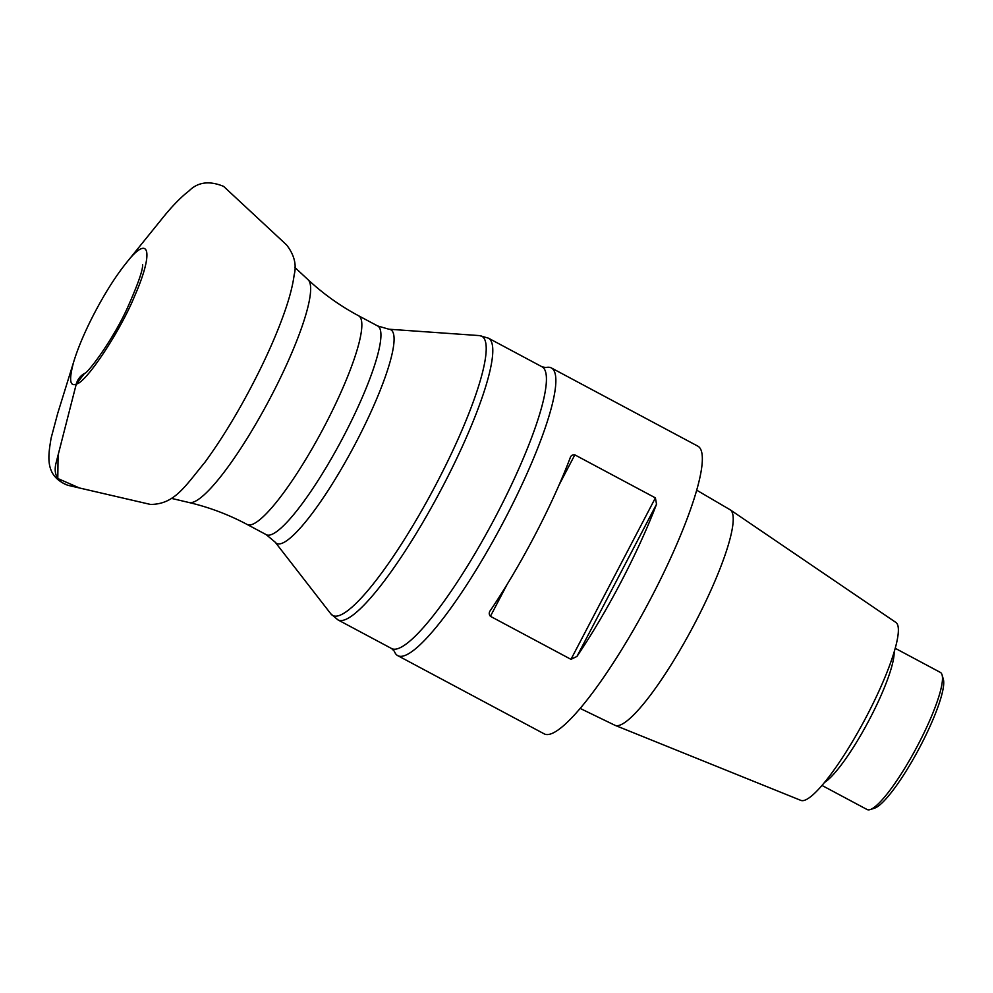 <?xml version="1.0" encoding="UTF-8"?>
<svg xmlns="http://www.w3.org/2000/svg" width="993" height="993" viewBox="0 0 993 993"><rect width="100%" height="100%" fill="white"/><g stroke="black" fill="none" stroke-linecap="round" stroke-linejoin="round"><path stroke-width="1.49" d="M542.017 366.789L545.84 367.571A163.075 30.274 118.1 0 1 551.363 367.944A163.075 30.274 118.1 0 1 553.498 369.88A163.075 30.274 118.1 0 1 499.504 529.319A163.075 30.274 118.1 0 1 399.074 656.162A163.075 30.274 118.1 0 1 397.734 655.641A163.075 30.274 118.1 0 1 394.358 651.259L391.577 648.528A159.699 29.653 118.1 0 0 489.45 528.115A159.699 29.653 118.1 0 0 544.114 368.676A159.699 29.653 118.1 0 0 542.017 366.789L488.382 338.141A159.699 29.653 118.1 0 1 490.48 340.04A159.699 29.653 118.1 0 1 435.815 499.479A159.699 29.653 118.1 0 1 337.943 619.88L391.577 648.528M397.734 655.641L544.214 733.864A163.075 30.274 -61.9 0 0 545.554 734.373A163.075 30.274 -61.9 0 0 649.534 600.877A163.075 30.274 -61.9 0 0 697.843 446.155L551.363 367.944M506.976 584.654L490.418 616.318L570.975 659.34L655.392 497.878L574.823 454.856L559.059 485.031M490.418 616.318C488.817 614.369 488.854 612.358 490.53 610.285A163.075 30.274 118.1 0 0 570.106 458.071C570.789 455.638 572.353 454.571 574.823 454.856M655.392 497.878L656.534 504.221L576.958 656.435A163.075 30.274 -61.9 0 0 656.534 504.221M576.958 656.435L570.975 659.34M580.16 708.419L614.878 725.25A122.189 22.69 -61.9 0 0 615.139 725.362A122.189 22.69 -61.9 0 0 615.747 725.56A122.189 22.69 -61.9 0 0 693.089 626.608A122.189 22.69 -61.9 0 0 730.24 509.831A122.189 22.69 -61.9 0 0 729.992 509.682L696.701 490.194M615.139 725.362L800.879 800.395A100.876 18.73 -61.9 0 0 801.376 800.544A100.876 18.73 -61.9 0 0 865.238 718.858A100.876 18.73 -61.9 0 0 895.897 622.45L730.24 509.831M821.981 785.438L867.112 809.543A77.739 14.436 -61.9 0 0 867.745 809.779A77.739 14.436 -61.9 0 0 870.178 809.593A77.739 14.436 -61.9 0 0 916.452 747.766A77.739 14.436 -61.9 0 0 942.084 674.917A77.739 14.436 -61.9 0 0 940.346 672.398L895.214 648.292M942.084 674.917L943.35 679.349A74.351 13.803 118.1 0 1 918.835 749.032A74.351 13.803 118.1 0 1 874.56 808.165L870.178 809.593M150.588 504.456L79.403 487.973L57.793 478.502L58.09 455.117L76.262 384.105L84.566 373.393M377.663 325.952L358.585 315.762A118.291 21.958 118.1 0 1 360.136 317.164A118.291 21.958 118.1 0 1 319.634 435.269A118.291 21.958 118.1 0 1 247.133 524.465L266.223 534.656A118.291 21.958 -61.9 0 0 338.725 445.46A118.291 21.958 -61.9 0 0 379.214 327.355A118.291 21.958 -61.9 0 0 377.663 325.952L388.908 329.217A121.121 22.491 118.1 0 1 392.334 331.166A121.121 22.491 118.1 0 1 348.456 456.482A121.121 22.491 118.1 0 1 275.185 542.178L330.855 613.873A158.284 29.393 -61.9 0 0 433.221 489.723A158.284 29.393 -61.9 0 0 479.445 335.597L488.382 338.141M171.305 498.349L189.117 502.545A126.446 23.472 -61.9 0 0 267.005 404.077A126.446 23.472 -61.9 0 0 308.811 280.56A126.446 23.472 -61.9 0 0 308.091 279.741L294.698 267.278M894.147 651.979A77.739 14.436 118.1 0 1 868.118 721.961A77.739 14.436 118.1 0 1 824.451 782.509M150.477 504.444L76.66 487.327L150.477 504.444C174.47 504.258 184.462 487.079 205.005 462.167C224.555 435.319 243.161 403.915 260.836 367.956C270.034 349.064 277.568 331.501 283.439 315.228C289.174 299.402 292.749 285.934 294.176 274.813C296.783 264.783 294.263 254.829 286.592 244.936L223.611 186.386C209.312 180.49 197.731 182.054 188.856 191.066C180.614 197.334 171.342 206.966 161.027 219.962L126.905 262.177C115.585 276.166 104.339 293.99 93.143 315.637C84.368 332.804 77.888 348.171 73.73 361.75C68.889 379.363 69.733 386.811 76.262 384.105C86.192 382.876 120.563 330.644 134.576 296.187C154.3 251.502 149.409 233.467 126.905 262.177L125.726 263.629M73.73 361.75L57.731 413.299L51.09 438.186C48.285 455.812 44.102 476.069 67.946 485.304L76.66 487.327L67.946 485.304C57.619 481.853 53.572 474.766 55.794 464.041L76.262 384.105C77.541 379.45 80.284 375.888 84.492 373.43L84.492 373.43C87.769 373.418 113.177 339.631 127.613 307.495C138.077 283.899 143.079 269.599 142.595 264.61L142.607 264.821M189.117 502.545C209.349 507.324 228.688 514.635 247.133 524.465M358.585 315.762C340.152 305.906 323.321 293.891 308.091 279.741M388.908 329.217L479.445 335.597M330.855 613.873L337.943 619.88M266.223 534.656L275.185 542.178"/></g></svg>
